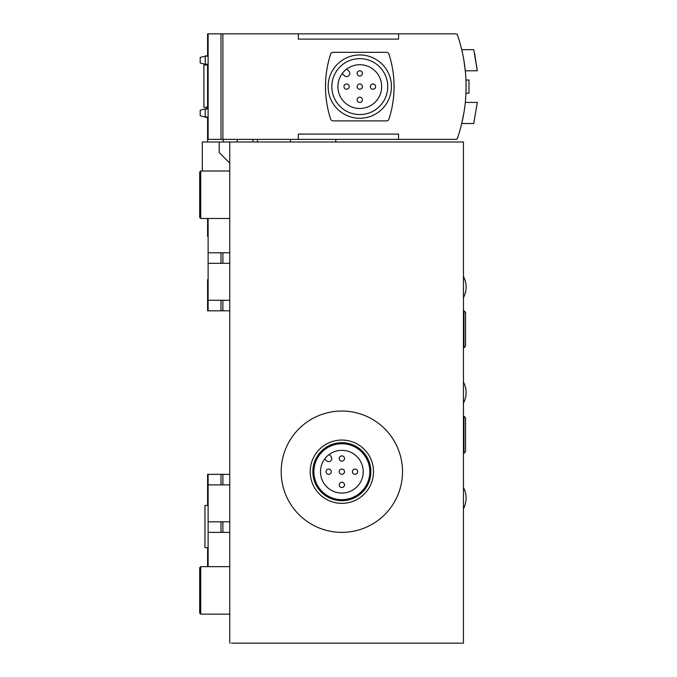 <?xml version="1.0" encoding="UTF-8"?>
<svg xmlns="http://www.w3.org/2000/svg" width="677" height="677" viewBox="0 0 677 677"><rect width="100%" height="100%" fill="white"/><g stroke="black" fill="none" stroke-linecap="round" stroke-linejoin="round"><path stroke-width="1.02" d="M208.118 566.657L208.118 474.34L220.998 474.34L220.998 484.893L208.118 484.893M208.118 521.815L220.998 521.815L220.998 532.367L208.118 532.367M220.998 532.367L222.894 532.367L222.894 521.815L220.998 521.815M202.321 171.01L202.321 141.992L219.196 141.992L219.196 152.545L229.748 163.098L229.748 141.992L229.748 643.15L229.748 614.132L200.739 614.132L200.739 566.657L229.748 566.657L229.748 532.367L222.894 532.367M229.748 532.367L229.748 484.893L220.998 484.893M222.894 521.815L229.748 521.815M222.894 484.893L222.894 474.34L220.998 474.34M229.748 484.893L229.748 474.34L222.894 474.34M208.118 300.258L220.998 300.258L220.998 310.802L208.118 310.802L208.118 218.485M208.118 252.775L220.998 252.775L220.998 263.328L208.118 263.328M220.998 310.802L222.894 310.802L222.894 300.258L220.998 300.258M220.998 263.328L222.894 263.328L222.894 252.775L220.998 252.775M222.894 300.258L229.748 300.258L229.748 263.328L222.894 263.328M229.748 300.258L229.748 310.802L222.894 310.802M229.748 263.328L229.748 218.485L200.739 218.485L200.739 171.01L229.748 171.01L229.748 163.098M222.894 252.775L229.748 252.775M219.196 141.992L237.399 141.992M344.491 458.515A2.64 2.64 0 0 0 340.531 456.23A2.64 2.64 0 0 0 340.531 460.8A2.64 2.64 0 0 0 344.491 458.515M344.491 471.7A2.64 2.64 0 0 0 340.531 469.415A2.64 2.64 0 0 0 340.531 473.985A2.64 2.64 0 0 0 344.491 471.7M331.298 471.7A2.64 2.64 0 0 0 327.346 469.415A2.64 2.64 0 0 0 327.346 473.985A2.64 2.64 0 0 0 331.298 471.7M357.676 471.7A2.64 2.64 0 0 0 353.724 469.415A2.64 2.64 0 0 0 353.724 473.985A2.64 2.64 0 0 0 357.676 471.7M344.491 484.893A2.64 2.64 0 0 0 340.531 482.608A2.64 2.64 0 0 0 340.531 487.178A2.64 2.64 0 0 0 344.491 484.893M324.672 458.998L326.407 460.732A3.165 3.165 0 0 0 330.884 460.732A3.165 3.165 0 0 0 330.884 456.256L329.149 454.521A21.368 21.368 0 0 1 361.323 462.907A21.368 21.368 0 0 1 346.353 492.585A21.368 21.368 0 0 1 329.149 454.521M207.594 218.485L207.594 236.425L208.118 236.425M208.118 474.34L207.594 474.34L207.594 505.465M229.748 141.992L463.449 141.992L463.449 643.15L231.331 643.15M208.118 548.725L207.594 548.725L207.594 566.657M208.118 279.677L207.594 279.677L207.594 310.802L208.118 310.802M253.757 141.992L290.416 141.992L290.416 139.36M463.449 604.908L463.449 575.89M463.449 209.252L463.449 180.243M402.519 471.7A60.668 60.668 0 0 0 311.522 419.165A60.668 60.668 0 0 0 311.522 524.243A60.668 60.668 0 0 0 402.519 471.7M200.739 218.485L199.681 217.435L199.681 172.06L200.739 171.01M200.739 614.132L199.681 613.083L199.681 567.715L200.739 566.657M373.501 471.7A31.65 31.65 0 0 0 326.026 444.29A31.65 31.65 0 0 0 326.026 499.11A31.65 31.65 0 0 0 373.501 471.7M370.869 471.7A29.018 29.018 0 0 0 327.346 446.575A29.018 29.018 0 0 0 327.346 496.825A29.018 29.018 0 0 0 370.869 471.7M369.811 471.7A27.96 27.96 0 0 0 327.871 447.489A27.96 27.96 0 0 0 327.871 495.919A27.96 27.96 0 0 0 369.811 471.7M465.556 417.895L463.449 415.78L463.449 453.768L465.556 451.652L465.556 417.895L465.556 451.652M463.449 310.278L463.449 348.257L465.556 346.15L465.556 312.385L463.449 310.278M463.838 60.05L465.294 70.78L477.319 70.78L473.748 49.675L461.714 49.675M207.594 117.155L207.594 117.73L200.206 115.75L200.206 110.207L207.594 108.235L207.594 64.975L200.206 62.995L200.206 57.46L207.594 55.48L207.594 33.85L222.894 33.85L222.894 139.36L298.329 139.36L298.329 134.08L398.558 134.08L398.558 139.36L455.782 139.36A1.582 1.582 0 0 0 457.127 138.616A158.105 158.105 0 0 1 457.051 138.827L457.22 138.827A158.257 158.257 0 0 0 457.22 34.375L457.051 34.375A158.105 158.105 0 0 1 457.127 34.595A1.582 1.582 0 0 0 455.782 33.85L398.558 33.85L398.558 39.122L298.329 39.122L298.329 33.85L398.558 33.85M465.945 80.013L468.983 80.013L468.983 93.198L465.945 93.198L466.081 86.605M463.863 113.017L461.714 123.527L473.748 123.527L477.319 102.43L465.294 102.43M222.894 33.85L298.329 33.85M208.118 33.85L208.118 139.36L222.894 139.36M298.329 139.36L398.558 139.36M257.446 141.992L257.446 139.36M223.385 141.992L223.156 139.36M290.416 141.992L335.784 141.992L335.784 139.36M237.399 139.36L237.17 141.992L252.961 141.992L252.961 139.36M207.594 141.992L207.594 117.73M208.118 55.954L205.224 56.504C198.657 57.765 198.657 57.765 205.224 56.504L205.224 63.951C198.657 62.69 198.657 62.69 205.224 63.951C198.657 62.69 198.657 62.69 205.224 63.951L208.118 64.501M208.118 108.709L205.224 109.259C198.657 110.52 198.657 110.52 205.224 109.259L205.224 116.698C198.657 115.437 198.657 115.437 205.224 116.698L208.118 117.256M362.423 73.412A2.64 2.64 0 0 0 358.471 71.127A2.64 2.64 0 0 0 358.471 75.697A2.64 2.64 0 0 0 362.423 73.412M362.423 86.605A2.64 2.64 0 0 0 358.471 84.32A2.64 2.64 0 0 0 358.471 88.89A2.64 2.64 0 0 0 362.423 86.605M349.239 86.605A2.64 2.64 0 0 0 345.278 84.32A2.64 2.64 0 0 0 345.278 88.89A2.64 2.64 0 0 0 349.239 86.605M375.617 86.605A2.64 2.64 0 0 0 371.656 84.32A2.64 2.64 0 0 0 371.656 88.89A2.64 2.64 0 0 0 375.617 86.605M362.423 99.79A2.64 2.64 0 0 0 358.471 97.505A2.64 2.64 0 0 0 358.471 102.075A2.64 2.64 0 0 0 362.423 99.79M342.232 73.522L344.348 75.638A3.165 3.165 0 0 0 348.824 75.638A3.165 3.165 0 0 0 348.824 71.161L346.709 69.046A21.892 21.892 0 0 1 379.712 77.542A21.892 21.892 0 0 1 364.421 107.998A21.892 21.892 0 0 1 346.709 69.046M387.743 86.605A27.96 27.96 0 0 0 345.803 62.394A27.96 27.96 0 0 0 345.803 110.816A27.96 27.96 0 0 0 387.743 86.605M391.441 86.605A31.65 31.65 0 0 0 343.958 59.195A31.65 31.65 0 0 0 343.958 114.015A31.65 31.65 0 0 0 391.441 86.605M330.613 119.067A2.64 2.64 0 0 0 333.126 120.895L386.449 120.895A2.64 2.64 0 0 0 388.962 119.067A105.51 105.51 0 0 0 388.962 54.143A2.64 2.64 0 0 0 386.449 52.315L333.126 52.315A2.64 2.64 0 0 0 330.613 54.143A105.51 105.51 0 0 0 330.613 119.067M474.569 53.322L477.319 70.78M207.594 107.178L203.904 107.178L203.904 64.975L207.594 64.975M208.118 547.668L204.953 547.668L204.953 505.465L208.118 505.465M463.973 416.313L463.973 453.235M463.973 310.802L463.973 347.733M220.998 33.85L220.998 139.36M463.449 508.63A22.417 22.417 0 0 0 463.449 487.525M463.449 403.12A22.417 22.417 0 0 0 463.449 382.023M463.449 297.618A22.417 22.417 0 0 0 463.449 276.512"/></g></svg>
